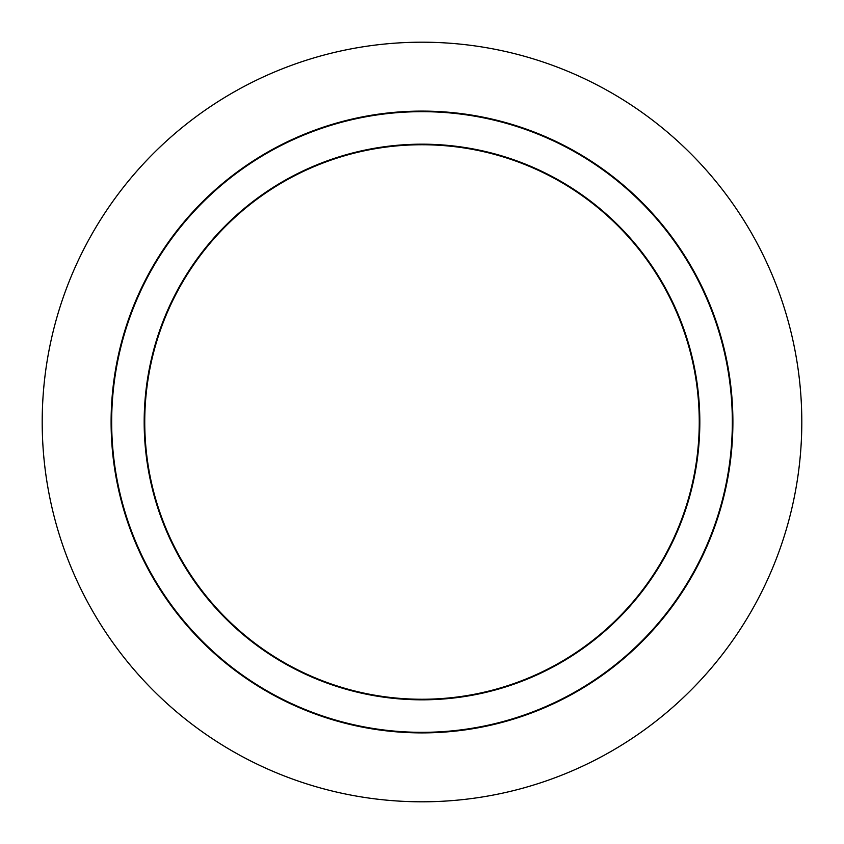 <?xml version="1.0" encoding="UTF-8"?>
<svg xmlns="http://www.w3.org/2000/svg" width="844" height="844" viewBox="0 0 844 844"><rect width="100%" height="100%" fill="white"/><g stroke="black" fill="none" stroke-linecap="round" stroke-linejoin="round"><path stroke-width="1.27" d="M144.746 422A277.254 277.254 0 0 1 422 144.746A277.254 277.254 0 0 1 699.254 422A277.254 277.254 0 0 1 422 699.254A277.254 277.254 0 0 1 144.746 422A277.254 277.254 0 0 0 422 699.254A277.254 277.254 0 0 0 699.254 422M42.2 422A379.8 379.8 0 0 1 422 42.2A379.8 379.8 0 0 1 801.8 422A379.8 379.8 0 0 1 422 801.8A379.8 379.8 0 0 1 42.2 422M732.898 422A310.898 310.898 0 0 1 422 732.898A310.898 310.898 0 0 1 111.102 422A310.898 310.898 0 0 1 422 111.102A310.898 310.898 0 0 1 732.898 422M732.328 422A310.328 310.328 0 0 1 422 732.328A310.328 310.328 0 0 1 111.672 422A310.328 310.328 0 0 1 422 111.672A310.328 310.328 0 0 1 732.328 422M699.824 422A277.824 277.824 0 0 1 422 699.824A277.824 277.824 0 0 1 144.176 422A277.824 277.824 0 0 1 422 144.176A277.824 277.824 0 0 1 699.824 422"/></g></svg>
